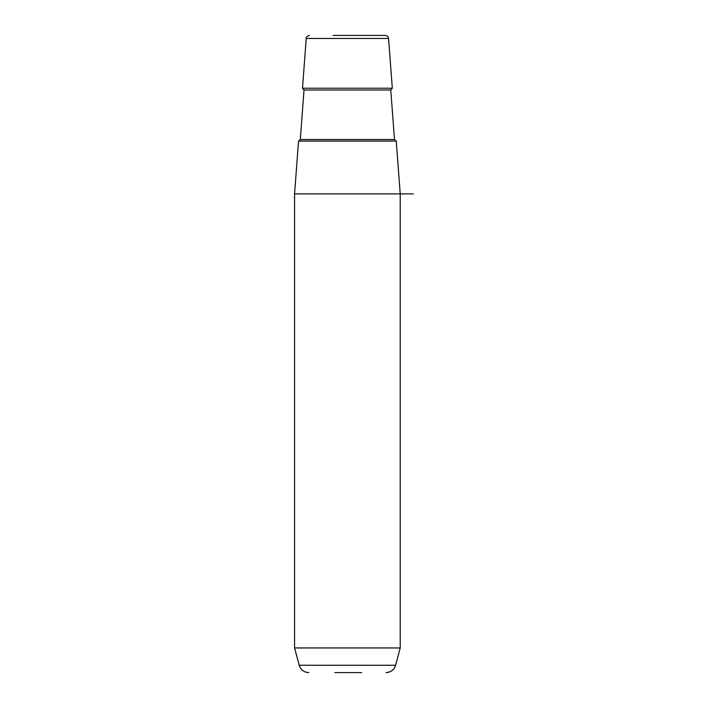 <?xml version="1.0" encoding="UTF-8"?>
<svg xmlns="http://www.w3.org/2000/svg" width="708" height="708" viewBox="0 0 708 708"><rect width="100%" height="100%" fill="white"/><g stroke="black" fill="none" stroke-linecap="round" stroke-linejoin="round"><path stroke-width="1.06" d="M359.921 35.4L380.639 35.4M400.224 647.953L395.586 665.255L299.21 665.255L294.572 647.953L400.224 647.953L400.224 193.877L396.259 141.051L298.537 141.051L294.572 193.877L413.428 193.877M334.866 672.6L361.673 672.6M333.123 35.4L385.276 35.4C387.161 35.559 388.258 36.577 388.568 38.453L306.228 38.453L302.493 88.226L392.303 88.226L388.568 38.453M394.489 139.52L390.772 89.996L304.015 89.996L300.307 139.52L394.489 139.52L396.135 141.051M294.572 647.953L294.572 193.877M306.228 38.453C305.608 37.542 306.706 36.524 309.52 35.4M299.21 665.255C300.741 669.856 303.936 672.308 308.776 672.6M395.586 665.255C394.046 669.856 390.86 672.308 386.019 672.6M300.307 139.52L298.661 141.051M304.015 89.996L302.493 88.226M390.772 89.996L392.303 88.226"/></g></svg>
